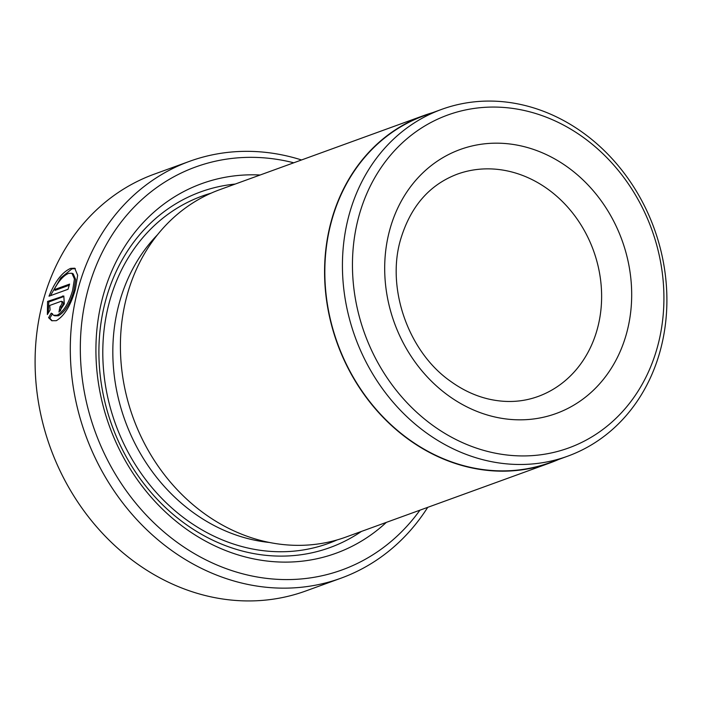 <?xml version="1.0" encoding="UTF-8"?>
<svg xmlns="http://www.w3.org/2000/svg" width="702" height="702" viewBox="0 0 702 702"><rect width="100%" height="100%" fill="white"/><g stroke="black" fill="none" stroke-linecap="round" stroke-linejoin="round"><path stroke-width="1.05" d="M71.92 273.253L68.603 273.376C63.601 275.456 58.74 280.923 54.028 289.759L69.603 284.099A221.753 191.181 70 0 0 68.041 289.277L49.008 296.191C54.984 281.458 62.18 272.192 70.604 268.392L74.719 268.217L77.668 275.272L75.351 289.461C70.665 305.642 64.294 316.058 56.239 320.709L51.746 320.717L48.596 317.673L51.246 313.11L53.545 315.251L57.108 315.233C63.61 311.565 68.778 303.308 72.613 290.452L74.43 278.992L71.92 273.253L73.166 273.798L75.676 279.536L73.868 290.988C70.024 303.852 64.856 312.109 58.354 315.777L54.791 315.786M52.492 313.645L49.842 318.217L52.167 320.814M75.307 268.541L71.85 268.927L60.784 277.913L51 294.664M293.743 162.794A214.364 184.81 70 0 0 87.996 289.838A214.364 184.81 70 0 0 184.556 547.49A214.364 184.81 70 0 0 419.945 510.17M427.72 507.344A221.753 191.181 -110 0 1 341.014 578.176A221.753 191.181 -110 0 1 135.381 518.041A221.753 191.181 -110 0 1 78.238 288.408A221.753 191.181 -110 0 1 189.575 161.32A221.753 191.181 -110 0 1 301.518 159.968M657.581 346.463A177.106 152.694 70 0 0 552.176 119.612A177.106 152.694 70 0 0 358.792 216.541A177.106 152.694 70 0 0 464.206 443.392A177.106 152.694 70 0 0 657.581 346.463M349.034 215.102A184.503 159.064 -110 0 1 441.663 109.372A184.503 159.064 -110 0 1 612.749 159.398A184.503 159.064 -110 0 1 660.292 350.456A184.503 159.064 -110 0 1 567.672 456.186A184.503 159.064 -110 0 1 396.577 406.16A184.503 159.064 -110 0 1 349.034 215.102M189.575 161.32L154.37 174.114A221.753 191.181 70 0 0 43.033 301.193A221.753 191.181 70 0 0 100.184 530.826A221.753 191.181 70 0 0 305.818 590.961L341.014 578.176M441.663 109.372L424.061 115.769A184.503 159.064 70 0 0 331.432 221.499A184.503 159.064 70 0 0 378.983 412.557A184.503 159.064 70 0 0 550.07 462.583L567.672 456.186M550.166 462.864L345.998 537.039A184.793 159.319 -110 0 1 174.631 486.934A184.793 159.319 -110 0 1 127.018 295.568A184.793 159.319 -110 0 1 219.796 189.663L423.964 115.488A184.793 159.319 70 0 0 331.186 221.393A184.793 159.319 70 0 0 378.808 412.75A184.793 159.319 70 0 0 550.166 462.864A184.793 159.319 70 0 0 558.538 459.512M386.337 522.385A196.621 169.515 -110 0 1 177.729 522.621A196.621 169.515 -110 0 1 102.957 296.349A196.621 169.515 -110 0 1 260.135 175.009M361.398 531.44A189.233 163.145 -110 0 1 168.524 510.363A189.233 163.145 -110 0 1 105.677 300.333A189.233 163.145 -110 0 1 235.196 184.064M432.529 112.689A184.793 159.319 70 0 0 423.964 115.488M61.206 301.281L49.719 305.458L50.088 310.003L47.367 314.54L47.578 301.421L63.812 295.981L64.321 303.896L58.959 312.021A221.753 191.181 -110 0 1 60.021 306.625C62.153 304.203 62.548 302.422 61.206 301.281L62.89 301.816M62.513 295.998L63.759 296.542L48.824 301.965L47.578 301.421M48.824 301.965L48.219 313.101M62.452 301.825C63.803 302.957 63.408 304.738 61.267 307.169A221.753 191.181 70 0 0 60.504 310.96M61.267 307.169L60.021 306.625M49.842 318.217L48.596 317.673M69.252 285.223L55.274 290.303L54.028 289.759M597.393 328.72A118.269 101.965 70 0 0 566.909 206.248A118.269 101.965 70 0 0 457.239 174.175C429.326 184.801 410.433 206.625 400.561 239.636C386.118 288.557 408.503 352.044 450.57 381.291C462.6 389.987 475.254 395.902 488.522 399.026C505.844 402.992 522.349 402.149 538.013 396.498A118.269 101.965 70 0 0 597.393 328.72M389.715 229.984A140.444 121.077 -110 0 1 543.067 153.124A140.444 121.077 -110 0 1 626.658 333.02A140.444 121.077 -110 0 1 473.306 409.88A140.444 121.077 -110 0 1 389.715 229.984M269.331 542.462A177.404 152.948 -110 0 1 119.173 303.396A177.404 152.948 -110 0 1 157.529 234.722M337.092 539.935A184.793 159.319 -110 0 1 160.644 497.2A184.793 159.319 -110 0 1 109.415 301.965A184.793 159.319 -110 0 1 211.1 193.164M54.791 315.795L53.545 315.251"/></g></svg>
